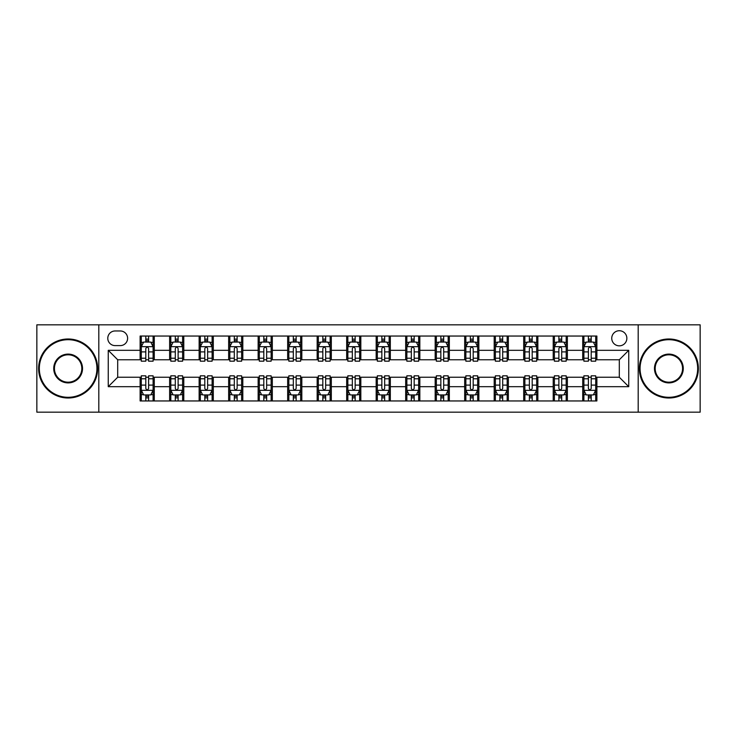 <?xml version="1.0" encoding="UTF-8"?>
<svg xmlns="http://www.w3.org/2000/svg" width="737" height="737" viewBox="0 0 737 737"><rect width="100%" height="100%" fill="white"/><g stroke="black" fill="none" stroke-linecap="round" stroke-linejoin="round"><path stroke-width="1.11" d="M619.301 330.729A7.554 7.554 0 0 0 611.747 338.283A7.554 7.554 0 0 0 619.301 345.837A7.554 7.554 0 0 0 626.855 338.283A7.554 7.554 0 0 0 619.301 330.729M638.187 412.167L700.15 412.167L700.15 324.833L638.187 324.833L638.187 412.167L98.813 412.167L98.813 324.833L36.85 324.833L36.85 412.167L98.813 412.167M115.101 345.607L120.297 345.607A7.315 7.315 0 0 0 127.612 338.283A7.315 7.315 0 0 0 120.297 330.968L115.101 330.968A7.315 7.315 0 0 0 107.786 338.283A7.315 7.315 0 0 0 115.101 345.607M638.187 324.833L98.813 324.833M140.122 386.676L108.256 386.676L108.256 350.324L140.122 350.324L140.122 359.767L117.699 359.767L117.699 377.233L140.122 377.233L140.122 400.956L596.878 400.956L596.878 377.233L619.301 377.233L619.301 359.767L596.878 359.767L596.878 350.324L628.744 350.324L628.744 386.676L596.878 386.676M596.878 350.324L596.878 336.044L140.122 336.044L140.122 350.324M582.718 336.044L582.718 359.767L583.897 359.767M588.384 359.767L591.212 359.767M595.699 359.767L596.878 359.767M582.718 359.767L566.191 359.767M553.211 336.044L553.211 359.767L554.39 359.767M558.876 359.767L561.705 359.767M553.211 359.767L536.683 359.767M523.703 336.044L523.703 359.767L524.882 359.767M529.369 359.767L532.197 359.767M523.703 359.767L507.176 359.767M494.195 336.044L494.195 359.767L495.375 359.767M499.861 359.767L502.698 359.767M494.195 359.767L477.677 359.767M464.688 336.044L464.688 359.767L465.867 359.767M470.353 359.767L473.191 359.767M464.688 359.767L448.17 359.767M435.18 336.044L435.18 359.767L436.368 359.767M440.846 359.767L443.683 359.767M435.18 359.767L418.662 359.767M405.682 336.044L405.682 359.767L406.861 359.767M411.347 359.767L414.176 359.767M405.682 359.767L389.154 359.767M376.174 336.044L376.174 359.767L377.353 359.767M381.84 359.767L384.668 359.767M376.174 359.767L359.647 359.767M346.666 336.044L346.666 359.767L347.846 359.767M352.332 359.767L355.16 359.767M346.666 359.767L330.139 359.767M317.159 336.044L317.159 359.767L318.338 359.767M322.824 359.767L325.653 359.767M317.159 359.767L300.632 359.767M287.651 336.044L287.651 359.767L288.83 359.767M293.317 359.767L296.154 359.767M287.651 359.767L271.133 359.767M258.143 336.044L258.143 359.767L259.323 359.767M263.809 359.767L266.647 359.767M258.143 359.767L241.625 359.767M228.645 336.044L228.645 359.767L229.824 359.767M234.302 359.767L237.139 359.767M228.645 359.767L212.118 359.767M199.137 336.044L199.137 359.767L200.317 359.767M204.803 359.767L207.631 359.767M199.137 359.767L182.61 359.767M169.63 336.044L169.63 359.767L170.809 359.767M175.295 359.767L178.124 359.767M169.63 359.767L153.103 359.767M140.122 359.767L141.301 359.767M145.788 359.767L148.616 359.767M140.122 377.233L141.301 377.233M145.788 377.233L148.616 377.233M153.103 377.233L154.282 377.233L154.282 400.956M170.809 377.233L154.282 377.233M175.295 377.233L178.124 377.233M182.61 377.233L183.789 377.233L183.789 400.956M200.317 377.233L183.789 377.233M204.803 377.233L207.631 377.233M212.118 377.233L213.297 377.233L213.297 400.956M229.824 377.233L213.297 377.233M234.302 377.233L237.139 377.233M241.625 377.233L242.805 377.233L242.805 400.956M259.323 377.233L242.805 377.233M263.809 377.233L266.647 377.233M271.133 377.233L272.312 377.233L272.312 400.956M288.83 377.233L272.312 377.233M293.317 377.233L296.154 377.233M300.632 377.233L301.82 377.233L301.82 400.956M318.338 377.233L301.82 377.233M322.824 377.233L325.653 377.233M330.139 377.233L331.318 377.233L331.318 400.956M347.846 377.233L331.318 377.233M352.332 377.233L355.16 377.233M359.647 377.233L360.826 377.233L360.826 400.956M377.353 377.233L360.826 377.233M381.84 377.233L384.668 377.233M389.154 377.233L390.334 377.233L390.334 400.956M406.861 377.233L390.334 377.233M411.347 377.233L414.176 377.233M418.662 377.233L419.841 377.233L419.841 400.956M436.368 377.233L419.841 377.233M440.846 377.233L443.683 377.233M448.17 377.233L449.349 377.233L449.349 400.956M465.867 377.233L449.349 377.233M470.353 377.233L473.191 377.233M477.677 377.233L478.857 377.233L478.857 400.956M495.375 377.233L478.857 377.233M499.861 377.233L502.698 377.233M507.176 377.233L508.355 377.233L508.355 400.956M524.882 377.233L508.355 377.233M529.369 377.233L532.197 377.233M536.683 377.233L537.863 377.233L537.863 400.956M554.39 377.233L537.863 377.233M558.876 377.233L561.705 377.233M566.191 377.233L567.37 377.233L567.37 400.956M583.897 377.233L567.37 377.233M588.384 377.233L591.212 377.233M595.699 377.233L596.878 377.233M154.282 336.044L154.282 359.767M140.122 341.94L141.301 341.94M145.788 341.94L148.616 341.94M153.103 341.94L154.282 341.94M140.122 395.06L141.301 395.06M145.788 395.06L148.616 395.06M153.103 395.06L154.282 395.06M169.63 377.233L169.63 400.956M183.789 336.044L183.789 359.767M169.63 341.94L170.809 341.94M175.295 341.94L178.124 341.94M182.61 341.94L183.789 341.94M169.63 395.06L170.809 395.06M175.295 395.06L178.124 395.06M182.61 395.06L183.789 395.06M199.137 377.233L199.137 400.956M199.137 395.06L200.317 395.06M204.803 395.06L207.631 395.06M212.118 395.06L213.297 395.06M213.297 336.044L213.297 359.767M199.137 341.94L200.317 341.94M204.803 341.94L207.631 341.94M212.118 341.94L213.297 341.94M228.645 377.233L228.645 400.956M228.645 395.06L229.824 395.06M234.302 395.06L237.139 395.06M241.625 395.06L242.805 395.06M242.805 336.044L242.805 359.767M228.645 341.94L229.824 341.94M234.302 341.94L237.139 341.94M241.625 341.94L242.805 341.94M258.143 377.233L258.143 400.956M258.143 395.06L259.323 395.06M263.809 395.06L266.647 395.06M271.133 395.06L272.312 395.06M272.312 336.044L272.312 359.767M258.143 341.94L259.323 341.94M263.809 341.94L266.647 341.94M271.133 341.94L272.312 341.94M287.651 377.233L287.651 400.956M287.651 395.06L288.83 395.06M293.317 395.06L296.154 395.06M300.632 395.06L301.82 395.06M301.82 336.044L301.82 359.767M287.651 341.94L288.83 341.94M293.317 341.94L296.154 341.94M300.632 341.94L301.82 341.94M317.159 377.233L317.159 400.956M317.159 395.06L318.338 395.06M322.824 395.06L325.653 395.06M330.139 395.06L331.318 395.06M331.318 336.044L331.318 359.767M317.159 341.94L318.338 341.94M322.824 341.94L325.653 341.94M330.139 341.94L331.318 341.94M346.666 377.233L346.666 400.956M346.666 395.06L347.846 395.06M352.332 395.06L355.16 395.06M359.647 395.06L360.826 395.06M360.826 336.044L360.826 359.767M346.666 341.94L347.846 341.94M352.332 341.94L355.16 341.94M359.647 341.94L360.826 341.94M376.174 377.233L376.174 400.956M376.174 395.06L377.353 395.06M381.84 395.06L384.668 395.06M389.154 395.06L390.334 395.06M390.334 336.044L390.334 359.767M376.174 341.94L377.353 341.94M381.84 341.94L384.668 341.94M389.154 341.94L390.334 341.94M405.682 377.233L405.682 400.956M405.682 395.06L406.861 395.06M411.347 395.06L414.176 395.06M418.662 395.06L419.841 395.06M419.841 336.044L419.841 359.767M405.682 341.94L406.861 341.94M411.347 341.94L414.176 341.94M418.662 341.94L419.841 341.94M435.18 377.233L435.18 400.956M435.18 395.06L436.368 395.06M440.846 395.06L443.683 395.06M448.17 395.06L449.349 395.06M449.349 336.044L449.349 359.767M435.18 341.94L436.368 341.94M440.846 341.94L443.683 341.94M448.17 341.94L449.349 341.94M464.688 377.233L464.688 400.956M464.688 395.06L465.867 395.06M470.353 395.06L473.191 395.06M477.677 395.06L478.857 395.06M478.857 336.044L478.857 359.767M464.688 341.94L465.867 341.94M470.353 341.94L473.191 341.94M477.677 341.94L478.857 341.94M494.195 377.233L494.195 400.956M494.195 395.06L495.375 395.06M499.861 395.06L502.698 395.06M507.176 395.06L508.355 395.06M508.355 336.044L508.355 359.767M494.195 341.94L495.375 341.94M499.861 341.94L502.698 341.94M507.176 341.94L508.355 341.94M523.703 377.233L523.703 400.956M523.703 395.06L524.882 395.06M529.369 395.06L532.197 395.06M536.683 395.06L537.863 395.06M537.863 336.044L537.863 359.767M523.703 341.94L524.882 341.94M529.369 341.94L532.197 341.94M536.683 341.94L537.863 341.94M553.211 377.233L553.211 400.956M553.211 395.06L554.39 395.06M558.876 395.06L561.705 395.06M566.191 395.06L567.37 395.06M567.37 336.044L567.37 359.767M553.211 341.94L554.39 341.94M558.876 341.94L561.705 341.94M566.191 341.94L567.37 341.94M582.718 377.233L582.718 400.956M582.718 395.06L583.897 395.06M588.384 395.06L591.212 395.06M595.699 395.06L596.878 395.06M582.718 341.94L583.897 341.94M588.384 341.94L591.212 341.94M595.699 341.94L596.878 341.94M117.699 359.767L108.256 350.324M117.699 377.233L108.256 386.676M628.744 350.324L619.301 359.767M628.744 386.676L619.301 377.233M148.616 339.112L145.788 339.112M153.103 358.219L148.616 358.219L148.616 361.185L153.103 361.185L153.103 346.786L150.744 342.06L143.66 342.06L141.301 346.786L141.301 361.185L145.788 361.185L145.788 358.219L141.301 358.219M141.301 346.786L141.301 336.044M153.103 346.786L153.103 336.044M145.788 342.06L145.788 336.044M148.616 336.044L148.616 342.06M148.616 358.219L148.616 348.555C147.676 346.731 146.737 346.731 145.788 348.555L145.788 358.219M145.788 397.888L148.616 397.888M141.301 378.781L145.788 378.781L145.788 375.815L141.301 375.815L141.301 390.214L143.66 394.94L150.744 394.94L153.103 390.214L153.103 375.815L148.616 375.815L148.616 378.781L153.103 378.781M153.103 390.214L153.103 400.956M141.301 390.214L141.301 400.956M148.616 394.94L148.616 400.956M145.788 400.956L145.788 394.94M145.788 378.781L145.788 388.445C146.727 390.269 147.676 390.269 148.616 388.445L148.616 378.781M178.124 339.112L175.295 339.112M182.61 358.219L178.124 358.219L178.124 361.185L182.61 361.185L182.61 346.786L180.252 342.06L173.167 342.06L170.809 346.786L170.809 361.185L175.295 361.185L175.295 358.219L170.809 358.219M170.809 346.786L170.809 336.044M182.61 346.786L182.61 336.044M175.295 342.06L175.295 336.044M178.124 336.044L178.124 342.06M178.124 358.219L178.124 348.555C177.184 346.731 176.235 346.731 175.295 348.555L175.295 358.219M207.631 339.112L204.803 339.112M212.118 358.219L207.631 358.219L207.631 361.185L212.118 361.185L212.118 346.786L209.759 342.06L202.675 342.06L200.317 346.786L200.317 361.185L204.803 361.185L204.803 358.219L200.317 358.219M200.317 346.786L200.317 336.044M212.118 346.786L212.118 336.044M204.803 342.06L204.803 336.044M207.631 336.044L207.631 342.06M207.631 358.219L207.631 348.555C206.692 346.731 205.743 346.731 204.803 348.555L204.803 358.219M237.139 339.112L234.302 339.112M241.625 358.219L237.139 358.219L237.139 361.185L241.625 361.185L241.625 346.786L239.267 342.06L232.183 342.06L229.824 346.786L229.824 361.185L234.302 361.185L234.302 358.219L229.824 358.219M229.824 346.786L229.824 336.044M241.625 346.786L241.625 336.044M234.302 342.06L234.302 336.044M237.139 336.044L237.139 342.06M237.139 358.219L237.139 348.555C236.199 346.731 235.25 346.731 234.302 348.555L234.302 358.219M175.295 397.888L178.124 397.888M170.809 378.781L175.295 378.781L175.295 375.815L170.809 375.815L170.809 390.214L173.167 394.94L180.252 394.94L182.61 390.214L182.61 375.815L178.124 375.815L178.124 378.781L182.61 378.781M182.61 390.214L182.61 400.956M170.809 390.214L170.809 400.956M178.124 394.94L178.124 400.956M175.295 400.956L175.295 394.94M175.295 378.781L175.295 388.445C176.235 390.269 177.184 390.269 178.124 388.445L178.124 378.781M204.803 397.888L207.631 397.888M200.317 378.781L204.803 378.781L204.803 375.815L200.317 375.815L200.317 390.214L202.675 394.94L209.759 394.94L212.118 390.214L212.118 375.815L207.631 375.815L207.631 378.781L212.118 378.781M212.118 390.214L212.118 400.956M200.317 390.214L200.317 400.956M207.631 394.94L207.631 400.956M204.803 400.956L204.803 394.94M204.803 378.781L204.803 388.445C205.743 390.269 206.682 390.269 207.631 388.445L207.631 378.781M234.302 397.888L237.139 397.888M229.824 378.781L234.302 378.781L234.302 375.815L229.824 375.815L229.824 390.214L232.183 394.94L239.267 394.94L241.625 390.214L241.625 375.815L237.139 375.815L237.139 378.781L241.625 378.781M241.625 390.214L241.625 400.956M229.824 390.214L229.824 400.956M237.139 394.94L237.139 400.956M234.302 400.956L234.302 394.94M234.302 378.781L234.302 388.445C235.25 390.269 236.19 390.269 237.139 388.445L237.139 378.781M266.647 339.112L263.809 339.112M271.133 358.219L266.647 358.219L266.647 361.185L271.133 361.185L271.133 346.786L268.765 342.06L261.69 342.06L259.323 346.786L259.323 361.185L263.809 361.185L263.809 358.219L259.323 358.219M259.323 346.786L259.323 336.044M271.133 346.786L271.133 336.044M263.809 342.06L263.809 336.044M266.647 336.044L266.647 342.06M266.647 358.219L266.647 348.555C265.698 346.731 264.758 346.731 263.809 348.555L263.809 358.219M263.809 397.888L266.647 397.888M259.323 378.781L263.809 378.781L263.809 375.815L259.323 375.815L259.323 390.214L261.69 394.94L268.765 394.94L271.133 390.214L271.133 375.815L266.647 375.815L266.647 378.781L271.133 378.781M271.133 390.214L271.133 400.956M259.323 390.214L259.323 400.956M266.647 394.94L266.647 400.956M263.809 400.956L263.809 394.94M263.809 378.781L263.809 388.445C264.758 390.269 265.698 390.269 266.647 388.445L266.647 378.781M68.126 339.702A28.798 28.798 0 0 0 39.328 368.5A28.798 28.798 0 0 0 68.126 397.298A28.798 28.798 0 0 0 96.925 368.5A28.798 28.798 0 0 0 68.126 339.702M68.126 398.008A29.508 29.508 0 0 1 38.619 368.5A29.508 29.508 0 0 1 68.126 338.992A29.508 29.508 0 0 1 97.634 368.5A29.508 29.508 0 0 1 68.126 398.008M68.126 354.101A14.399 14.399 0 0 1 82.526 368.5A14.399 14.399 0 0 1 68.126 382.899A14.399 14.399 0 0 1 53.727 368.5A14.399 14.399 0 0 1 68.126 354.101M68.126 382.19A13.69 13.69 0 0 0 81.816 368.5A13.69 13.69 0 0 0 68.126 354.81A13.69 13.69 0 0 0 54.437 368.5A13.69 13.69 0 0 0 68.126 382.19M668.874 339.702A28.798 28.798 0 0 0 640.075 368.5A28.798 28.798 0 0 0 668.874 397.298A28.798 28.798 0 0 0 697.672 368.5A28.798 28.798 0 0 0 668.874 339.702M668.874 398.008A29.508 29.508 0 0 1 639.366 368.5A29.508 29.508 0 0 1 668.874 338.992A29.508 29.508 0 0 1 698.381 368.5A29.508 29.508 0 0 1 668.874 398.008M668.874 354.101A14.399 14.399 0 0 1 683.273 368.5A14.399 14.399 0 0 1 668.874 382.899A14.399 14.399 0 0 1 654.474 368.5A14.399 14.399 0 0 1 668.874 354.101M668.874 382.19A13.69 13.69 0 0 0 682.563 368.5A13.69 13.69 0 0 0 668.874 354.81A13.69 13.69 0 0 0 655.184 368.5A13.69 13.69 0 0 0 668.874 382.19M296.154 339.112L293.317 339.112M300.632 358.219L296.154 358.219L296.154 361.185L300.632 361.185L300.632 346.786L298.273 342.06L291.198 342.06L288.83 346.786L288.83 361.185L293.317 361.185L293.317 358.219L288.83 358.219M288.83 346.786L288.83 336.044M300.632 346.786L300.632 336.044M293.317 342.06L293.317 336.044M296.154 336.044L296.154 342.06M296.154 358.219L296.154 348.555C295.205 346.731 294.266 346.731 293.317 348.555L293.317 358.219M325.653 339.112L322.824 339.112M330.139 358.219L325.653 358.219L325.653 361.185L330.139 361.185L330.139 346.786L327.781 342.06L320.696 342.06L318.338 346.786L318.338 361.185L322.824 361.185L322.824 358.219L318.338 358.219M318.338 346.786L318.338 336.044M330.139 346.786L330.139 336.044M322.824 342.06L322.824 336.044M325.653 336.044L325.653 342.06M325.653 358.219L325.653 348.555C324.713 346.731 323.773 346.731 322.824 348.555L322.824 358.219M355.16 339.112L352.332 339.112M359.647 358.219L355.16 358.219L355.16 361.185L359.647 361.185L359.647 346.786L357.288 342.06L350.204 342.06L347.846 346.786L347.846 361.185L352.332 361.185L352.332 358.219L347.846 358.219M347.846 346.786L347.846 336.044M359.647 346.786L359.647 336.044M352.332 342.06L352.332 336.044M355.16 336.044L355.16 342.06M355.16 358.219L355.16 348.555C354.221 346.731 353.272 346.731 352.332 348.555L352.332 358.219M384.668 339.112L381.84 339.112M389.154 358.219L384.668 358.219L384.668 361.185L389.154 361.185L389.154 346.786L386.796 342.06L379.712 342.06L377.353 346.786L377.353 361.185L381.84 361.185L381.84 358.219L377.353 358.219M377.353 346.786L377.353 336.044M389.154 346.786L389.154 336.044M381.84 342.06L381.84 336.044M384.668 336.044L384.668 342.06M384.668 358.219L384.668 348.555C383.728 346.731 382.779 346.731 381.84 348.555L381.84 358.219M414.176 339.112L411.347 339.112M418.662 358.219L414.176 358.219L414.176 361.185L418.662 361.185L418.662 346.786L416.304 342.06L409.219 342.06L406.861 346.786L406.861 361.185L411.347 361.185L411.347 358.219L406.861 358.219M406.861 346.786L406.861 336.044M418.662 346.786L418.662 336.044M411.347 342.06L411.347 336.044M414.176 336.044L414.176 342.06M414.176 358.219L414.176 348.555C413.236 346.731 412.287 346.731 411.347 348.555L411.347 358.219M293.317 397.888L296.154 397.888M288.83 378.781L293.317 378.781L293.317 375.815L288.83 375.815L288.83 390.214L291.198 394.94L298.273 394.94L300.632 390.214L300.632 375.815L296.154 375.815L296.154 378.781L300.632 378.781M300.632 390.214L300.632 400.956M288.83 390.214L288.83 400.956M296.154 394.94L296.154 400.956M293.317 400.956L293.317 394.94M293.317 378.781L293.317 388.445C294.256 390.269 295.205 390.269 296.154 388.445L296.154 378.781M322.824 397.888L325.653 397.888M318.338 378.781L322.824 378.781L322.824 375.815L318.338 375.815L318.338 390.214L320.696 394.94L327.781 394.94L330.139 390.214L330.139 375.815L325.653 375.815L325.653 378.781L330.139 378.781M330.139 390.214L330.139 400.956M318.338 390.214L318.338 400.956M325.653 394.94L325.653 400.956M322.824 400.956L322.824 394.94M322.824 378.781L322.824 388.445C323.764 390.269 324.713 390.269 325.653 388.445L325.653 378.781M352.332 397.888L355.16 397.888M347.846 378.781L352.332 378.781L352.332 375.815L347.846 375.815L347.846 390.214L350.204 394.94L357.288 394.94L359.647 390.214L359.647 375.815L355.16 375.815L355.16 378.781L359.647 378.781M359.647 390.214L359.647 400.956M347.846 390.214L347.846 400.956M355.16 394.94L355.16 400.956M352.332 400.956L352.332 394.94M352.332 378.781L352.332 388.445C353.272 390.269 354.221 390.269 355.16 388.445L355.16 378.781M381.84 397.888L384.668 397.888M377.353 378.781L381.84 378.781L381.84 375.815L377.353 375.815L377.353 390.214L379.712 394.94L386.796 394.94L389.154 390.214L389.154 375.815L384.668 375.815L384.668 378.781L389.154 378.781M389.154 390.214L389.154 400.956M377.353 390.214L377.353 400.956M384.668 394.94L384.668 400.956M381.84 400.956L381.84 394.94M381.84 378.781L381.84 388.445C382.779 390.269 383.728 390.269 384.668 388.445L384.668 378.781M411.347 397.888L414.176 397.888M406.861 378.781L411.347 378.781L411.347 375.815L406.861 375.815L406.861 390.214L409.219 394.94L416.304 394.94L418.662 390.214L418.662 375.815L414.176 375.815L414.176 378.781L418.662 378.781M418.662 390.214L418.662 400.956M406.861 390.214L406.861 400.956M414.176 394.94L414.176 400.956M411.347 400.956L411.347 394.94M411.347 378.781L411.347 388.445C412.287 390.269 413.227 390.269 414.176 388.445L414.176 378.781M443.683 339.112L440.846 339.112M448.17 358.219L443.683 358.219L443.683 361.185L448.17 361.185L448.17 346.786L445.802 342.06L438.727 342.06L436.368 346.786L436.368 361.185L440.846 361.185L440.846 358.219L436.368 358.219M436.368 346.786L436.368 336.044M448.17 346.786L448.17 336.044M440.846 342.06L440.846 336.044M443.683 336.044L443.683 342.06M443.683 358.219L443.683 348.555C442.744 346.731 441.795 346.731 440.846 348.555L440.846 358.219M440.846 397.888L443.683 397.888M436.368 378.781L440.846 378.781L440.846 375.815L436.368 375.815L436.368 390.214L438.727 394.94L445.802 394.94L448.17 390.214L448.17 375.815L443.683 375.815L443.683 378.781L448.17 378.781M448.17 390.214L448.17 400.956M436.368 390.214L436.368 400.956M443.683 394.94L443.683 400.956M440.846 400.956L440.846 394.94M440.846 378.781L440.846 388.445C441.795 390.269 442.734 390.269 443.683 388.445L443.683 378.781M473.191 339.112L470.353 339.112M477.677 358.219L473.191 358.219L473.191 361.185L477.677 361.185L477.677 346.786L475.31 342.06L468.235 342.06L465.867 346.786L465.867 361.185L470.353 361.185L470.353 358.219L465.867 358.219M465.867 346.786L465.867 336.044M477.677 346.786L477.677 336.044M470.353 342.06L470.353 336.044M473.191 336.044L473.191 342.06M473.191 358.219L473.191 348.555C472.242 346.731 471.302 346.731 470.353 348.555L470.353 358.219M470.353 397.888L473.191 397.888M465.867 378.781L470.353 378.781L470.353 375.815L465.867 375.815L465.867 390.214L468.235 394.94L475.31 394.94L477.677 390.214L477.677 375.815L473.191 375.815L473.191 378.781L477.677 378.781M477.677 390.214L477.677 400.956M465.867 390.214L465.867 400.956M473.191 394.94L473.191 400.956M470.353 400.956L470.353 394.94M470.353 378.781L470.353 388.445C471.302 390.269 472.242 390.269 473.191 388.445L473.191 378.781M502.698 339.112L499.861 339.112M507.176 358.219L502.698 358.219L502.698 361.185L507.176 361.185L507.176 346.786L504.817 342.06L497.733 342.06L495.375 346.786L495.375 361.185L499.861 361.185L499.861 358.219L495.375 358.219M495.375 346.786L495.375 336.044M507.176 346.786L507.176 336.044M499.861 342.06L499.861 336.044M502.698 336.044L502.698 342.06M502.698 358.219L502.698 348.555C501.75 346.731 500.81 346.731 499.861 348.555L499.861 358.219M499.861 397.888L502.698 397.888M495.375 378.781L499.861 378.781L499.861 375.815L495.375 375.815L495.375 390.214L497.733 394.94L504.817 394.94L507.176 390.214L507.176 375.815L502.698 375.815L502.698 378.781L507.176 378.781M507.176 390.214L507.176 400.956M495.375 390.214L495.375 400.956M502.698 394.94L502.698 400.956M499.861 400.956L499.861 394.94M499.861 378.781L499.861 388.445C500.801 390.269 501.75 390.269 502.698 388.445L502.698 378.781M532.197 339.112L529.369 339.112M536.683 358.219L532.197 358.219L532.197 361.185L536.683 361.185L536.683 346.786L534.325 342.06L527.241 342.06L524.882 346.786L524.882 361.185L529.369 361.185L529.369 358.219L524.882 358.219M524.882 346.786L524.882 336.044M536.683 346.786L536.683 336.044M529.369 342.06L529.369 336.044M532.197 336.044L532.197 342.06M532.197 358.219L532.197 348.555C531.257 346.731 530.318 346.731 529.369 348.555L529.369 358.219M529.369 397.888L532.197 397.888M524.882 378.781L529.369 378.781L529.369 375.815L524.882 375.815L524.882 390.214L527.241 394.94L534.325 394.94L536.683 390.214L536.683 375.815L532.197 375.815L532.197 378.781L536.683 378.781M536.683 390.214L536.683 400.956M524.882 390.214L524.882 400.956M532.197 394.94L532.197 400.956M529.369 400.956L529.369 394.94M529.369 378.781L529.369 388.445C530.308 390.269 531.257 390.269 532.197 388.445L532.197 378.781M561.705 339.112L558.876 339.112M566.191 358.219L561.705 358.219L561.705 361.185L566.191 361.185L566.191 346.786L563.833 342.06L556.748 342.06L554.39 346.786L554.39 361.185L558.876 361.185L558.876 358.219L554.39 358.219M554.39 346.786L554.39 336.044M566.191 346.786L566.191 336.044M558.876 342.06L558.876 336.044M561.705 336.044L561.705 342.06M561.705 358.219L561.705 348.555C560.765 346.731 559.816 346.731 558.876 348.555L558.876 358.219M558.876 397.888L561.705 397.888M554.39 378.781L558.876 378.781L558.876 375.815L554.39 375.815L554.39 390.214L556.748 394.94L563.833 394.94L566.191 390.214L566.191 375.815L561.705 375.815L561.705 378.781L566.191 378.781M566.191 390.214L566.191 400.956M554.39 390.214L554.39 400.956M561.705 394.94L561.705 400.956M558.876 400.956L558.876 394.94M558.876 378.781L558.876 388.445C559.816 390.269 560.765 390.269 561.705 388.445L561.705 378.781M591.212 339.112L588.384 339.112M595.699 358.219L591.212 358.219L591.212 361.185L595.699 361.185L595.699 346.786L593.34 342.06L586.256 342.06L583.897 346.786L583.897 361.185L588.384 361.185L588.384 358.219L583.897 358.219M583.897 346.786L583.897 336.044M595.699 346.786L595.699 336.044M588.384 342.06L588.384 336.044M591.212 336.044L591.212 342.06M591.212 358.219L591.212 348.555C590.273 346.731 589.324 346.731 588.384 348.555L588.384 358.219M588.384 397.888L591.212 397.888M583.897 378.781L588.384 378.781L588.384 375.815L583.897 375.815L583.897 390.214L586.256 394.94L593.34 394.94L595.699 390.214L595.699 375.815L591.212 375.815L591.212 378.781L595.699 378.781M595.699 390.214L595.699 400.956M583.897 390.214L583.897 400.956M591.212 394.94L591.212 400.956M588.384 400.956L588.384 394.94M588.384 378.781L588.384 388.445C589.324 390.269 590.263 390.269 591.212 388.445L591.212 378.781M169.63 386.676L154.282 386.676M169.63 350.324L154.282 350.324M199.137 350.324L183.789 350.324M199.137 386.676L183.789 386.676M228.645 350.324L213.297 350.324M228.645 386.676L213.297 386.676M258.143 350.324L242.805 350.324M258.143 386.676L242.805 386.676M287.651 350.324L272.312 350.324M287.651 386.676L272.312 386.676M317.159 350.324L301.82 350.324M317.159 386.676L301.82 386.676M346.666 350.324L331.318 350.324M346.666 386.676L331.318 386.676M376.174 350.324L360.826 350.324M376.174 386.676L360.826 386.676M405.682 350.324L390.334 350.324M405.682 386.676L390.334 386.676M435.18 350.324L419.841 350.324M435.18 386.676L419.841 386.676M464.688 350.324L449.349 350.324M464.688 386.676L449.349 386.676M494.195 350.324L478.857 350.324M494.195 386.676L478.857 386.676M523.703 350.324L508.355 350.324M523.703 386.676L508.355 386.676M553.211 350.324L537.863 350.324M553.211 386.676L537.863 386.676M582.718 350.324L567.37 350.324M582.718 386.676L567.37 386.676M153.047 346.666L141.357 346.666M141.301 342.346L143.522 342.346M150.882 342.346L153.103 342.346M145.788 351.899L141.301 351.899M153.103 351.899L148.616 351.899M148.616 340.614L145.788 340.614M141.357 390.334L153.047 390.334M153.103 394.654L150.882 394.654M143.522 394.654L141.301 394.654M148.616 385.101L153.103 385.101M141.301 385.101L145.788 385.101M145.788 396.386L148.616 396.386M182.555 346.666L170.864 346.666M170.809 342.346L173.029 342.346M180.39 342.346L182.61 342.346M175.295 351.899L170.809 351.899M182.61 351.899L178.124 351.899M178.124 340.614L175.295 340.614M212.063 346.666L200.372 346.666M200.317 342.346L202.537 342.346M209.898 342.346L212.118 342.346M204.803 351.899L200.317 351.899M212.118 351.899L207.631 351.899M207.631 340.614L204.803 340.614M241.561 346.666L229.88 346.666M229.824 342.346L232.035 342.346M239.405 342.346L241.625 342.346M234.302 351.899L229.824 351.899M241.625 351.899L237.139 351.899M237.139 340.614L234.302 340.614M170.864 390.334L182.555 390.334M182.61 394.654L180.39 394.654M173.029 394.654L170.809 394.654M178.124 385.101L182.61 385.101M170.809 385.101L175.295 385.101M175.295 396.386L178.124 396.386M200.372 390.334L212.063 390.334M212.118 394.654L209.898 394.654M202.537 394.654L200.317 394.654M207.631 385.101L212.118 385.101M200.317 385.101L204.803 385.101M204.803 396.386L207.631 396.386M229.88 390.334L241.561 390.334M241.625 394.654L239.405 394.654M232.035 394.654L229.824 394.654M237.139 385.101L241.625 385.101M229.824 385.101L234.302 385.101M234.302 396.386L237.139 396.386M271.069 346.666L259.387 346.666M259.323 342.346L261.543 342.346M268.913 342.346L271.133 342.346M263.809 351.899L259.323 351.899M271.133 351.899L266.647 351.899M266.647 340.614L263.809 340.614M259.387 390.334L271.069 390.334M271.133 394.654L268.913 394.654M261.543 394.654L259.323 394.654M266.647 385.101L271.133 385.101M259.323 385.101L263.809 385.101M263.809 396.386L266.647 396.386M300.576 346.666L288.895 346.666M288.83 342.346L291.051 342.346M298.421 342.346L300.632 342.346M293.317 351.899L288.83 351.899M300.632 351.899L296.154 351.899M296.154 340.614L293.317 340.614M330.084 346.666L318.402 346.666M318.338 342.346L320.558 342.346M327.919 342.346L330.139 342.346M322.824 351.899L318.338 351.899M330.139 351.899L325.653 351.899M325.653 340.614L322.824 340.614M359.592 346.666L347.901 346.666M347.846 342.346L350.066 342.346M357.427 342.346L359.647 342.346M352.332 351.899L347.846 351.899M359.647 351.899L355.16 351.899M355.16 340.614L352.332 340.614M389.099 346.666L377.408 346.666M377.353 342.346L379.573 342.346M386.934 342.346L389.154 342.346M381.84 351.899L377.353 351.899M389.154 351.899L384.668 351.899M384.668 340.614L381.84 340.614M418.598 346.666L406.916 346.666M406.861 342.346L409.081 342.346M416.442 342.346L418.662 342.346M411.347 351.899L406.861 351.899M418.662 351.899L414.176 351.899M414.176 340.614L411.347 340.614M288.895 390.334L300.576 390.334M300.632 394.654L298.421 394.654M291.051 394.654L288.83 394.654M296.154 385.101L300.632 385.101M288.83 385.101L293.317 385.101M293.317 396.386L296.154 396.386M318.402 390.334L330.084 390.334M330.139 394.654L327.919 394.654M320.558 394.654L318.338 394.654M325.653 385.101L330.139 385.101M318.338 385.101L322.824 385.101M322.824 396.386L325.653 396.386M347.901 390.334L359.592 390.334M359.647 394.654L357.427 394.654M350.066 394.654L347.846 394.654M355.16 385.101L359.647 385.101M347.846 385.101L352.332 385.101M352.332 396.386L355.16 396.386M377.408 390.334L389.099 390.334M389.154 394.654L386.934 394.654M379.573 394.654L377.353 394.654M384.668 385.101L389.154 385.101M377.353 385.101L381.84 385.101M381.84 396.386L384.668 396.386M406.916 390.334L418.598 390.334M418.662 394.654L416.442 394.654M409.081 394.654L406.861 394.654M414.176 385.101L418.662 385.101M406.861 385.101L411.347 385.101M411.347 396.386L414.176 396.386M448.105 346.666L436.424 346.666M436.368 342.346L438.579 342.346M445.949 342.346L448.17 342.346M440.846 351.899L436.368 351.899M448.17 351.899L443.683 351.899M443.683 340.614L440.846 340.614M436.424 390.334L448.105 390.334M448.17 394.654L445.949 394.654M438.579 394.654L436.368 394.654M443.683 385.101L448.17 385.101M436.368 385.101L440.846 385.101M440.846 396.386L443.683 396.386M477.613 346.666L465.931 346.666M465.867 342.346L468.087 342.346M475.457 342.346L477.677 342.346M470.353 351.899L465.867 351.899M477.677 351.899L473.191 351.899M473.191 340.614L470.353 340.614M465.931 390.334L477.613 390.334M477.677 394.654L475.457 394.654M468.087 394.654L465.867 394.654M473.191 385.101L477.677 385.101M465.867 385.101L470.353 385.101M470.353 396.386L473.191 396.386M507.12 346.666L495.439 346.666M495.375 342.346L497.595 342.346M504.965 342.346L507.176 342.346M499.861 351.899L495.375 351.899M507.176 351.899L502.698 351.899M502.698 340.614L499.861 340.614M495.439 390.334L507.12 390.334M507.176 394.654L504.965 394.654M497.595 394.654L495.375 394.654M502.698 385.101L507.176 385.101M495.375 385.101L499.861 385.101M499.861 396.386L502.698 396.386M536.628 346.666L524.937 346.666M524.882 342.346L527.102 342.346M534.463 342.346L536.683 342.346M529.369 351.899L524.882 351.899M536.683 351.899L532.197 351.899M532.197 340.614L529.369 340.614M524.937 390.334L536.628 390.334M536.683 394.654L534.463 394.654M527.102 394.654L524.882 394.654M532.197 385.101L536.683 385.101M524.882 385.101L529.369 385.101M529.369 396.386L532.197 396.386M566.136 346.666L554.445 346.666M554.39 342.346L556.61 342.346M563.971 342.346L566.191 342.346M558.876 351.899L554.39 351.899M566.191 351.899L561.705 351.899M561.705 340.614L558.876 340.614M554.445 390.334L566.136 390.334M566.191 394.654L563.971 394.654M556.61 394.654L554.39 394.654M561.705 385.101L566.191 385.101M554.39 385.101L558.876 385.101M558.876 396.386L561.705 396.386M595.643 346.666L583.953 346.666M583.897 342.346L586.118 342.346M593.478 342.346L595.699 342.346M588.384 351.899L583.897 351.899M595.699 351.899L591.212 351.899M591.212 340.614L588.384 340.614M583.953 390.334L595.643 390.334M595.699 394.654L593.478 394.654M586.118 394.654L583.897 394.654M591.212 385.101L595.699 385.101M583.897 385.101L588.384 385.101M588.384 396.386L591.212 396.386"/></g></svg>
